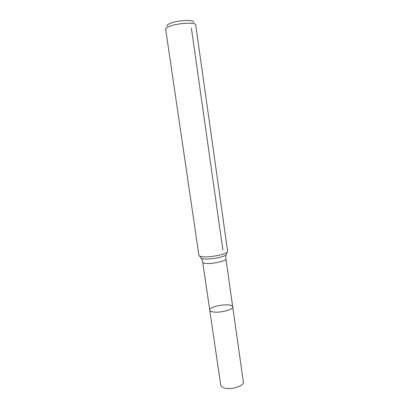 <?xml version="1.0" encoding="UTF-8"?>
<svg xmlns="http://www.w3.org/2000/svg" width="409" height="409" viewBox="0 0 409 409"><rect width="100%" height="100%" fill="white"/><g stroke="black" fill="none" stroke-linecap="round" stroke-linejoin="round"><path stroke-width="0.61" d="M213.401 311.97C211.141 311.627 209.924 311.019 209.751 310.14C208.687 305.978 232.563 302.537 232.716 306.832C233.641 309.536 220.339 313.12 213.401 311.97C211.141 311.627 209.924 311.019 209.751 310.14L220.753 385.166C220.983 386.444 222.23 387.4 224.495 388.034C231.463 390.14 244.439 385.861 243.35 381.909L232.716 306.832C233.641 309.536 220.339 313.12 213.401 311.97M193.539 22.285C194.623 19.474 178.14 20.118 170.456 23.267C167.823 24.315 166.673 25.261 167 26.11M169.617 26.324C166.898 27.383 165.579 28.359 165.655 29.249L198.973 255.584L199.771 256.305L203.345 256.872C210.533 257.312 224.664 254.613 227.092 252.368L227.655 251.453L195.712 24.918C196.044 22.03 177.992 22.94 169.617 26.324M191.361 27.986L222.9 250.144M226.474 253.892L226.044 254.96C223.841 257.016 211.192 259.444 204.73 259.025L201.509 258.493L200.793 257.593M227.092 252.368L226.044 254.96C225.691 257.379 225.926 259.255 225.942 258.984C226.755 260.876 213.247 263.999 206.325 263.478C204.071 263.33 202.879 262.951 202.741 262.327L209.751 310.14M202.741 262.327C202.833 262.583 202.527 260.717 201.509 258.493L199.771 256.305M225.942 258.984L232.716 306.832"/></g></svg>
